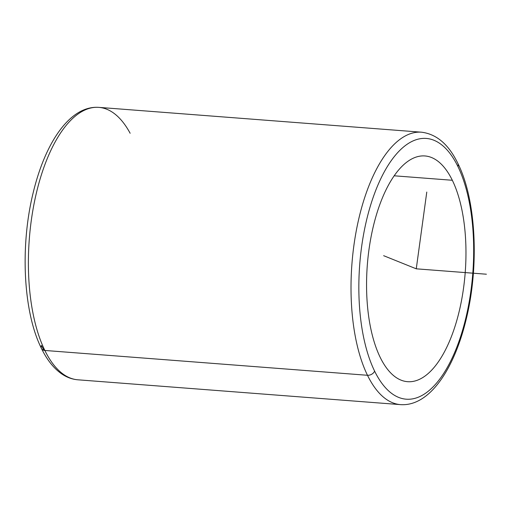<?xml version="1.0" encoding="UTF-8"?>
<svg xmlns="http://www.w3.org/2000/svg" width="512" height="512" viewBox="0 0 512 512"><rect width="100%" height="100%" fill="white"/><g stroke="black" fill="none" stroke-linecap="round" stroke-linejoin="round"><path stroke-width="0.77" d="M380.198 357.37A113.197 49.088 -85.6 0 1 372.493 229.946A113.197 49.088 -85.6 0 1 424.947 155.955A113.197 49.088 -85.6 0 1 452.326 180.269L394.176 175.795L452.326 180.269A113.197 49.088 -85.6 0 1 460.038 307.693A113.197 49.088 -85.6 0 1 407.578 381.683A113.197 49.088 -85.6 0 1 380.198 357.37A113.197 49.088 94.4 0 0 450.477 338.899A113.197 49.088 94.4 0 0 452.326 180.269A113.197 49.088 94.4 0 0 382.054 198.739A113.197 49.088 94.4 0 0 380.198 357.37M374.605 371.104A130.758 56.704 -85.6 0 1 376.742 187.866A130.758 56.704 -85.6 0 1 457.92 166.528A130.758 56.704 -85.6 0 1 455.782 349.773A130.758 56.704 -85.6 0 1 374.605 371.104A5.856 4.243 154 0 1 367.482 375.283A136.614 59.245 -85.6 0 1 358.176 221.498A136.614 59.245 -85.6 0 1 421.485 132.198A136.614 59.245 94.4 0 0 358.176 221.498A136.614 59.245 94.4 0 0 367.482 375.283A5.856 4.243 -26 0 0 374.605 371.104A130.758 56.704 94.4 0 0 455.782 349.773A130.758 56.704 94.4 0 0 457.92 166.528A130.758 56.704 94.4 0 0 376.742 187.866A130.758 56.704 94.4 0 0 374.605 371.104M44.851 350.458A5.856 4.243 154 0 1 41.459 348.442C47.123 360.16 54.08 368.781 62.323 374.31C67.206 377.517 72.397 379.347 77.894 379.802A136.614 59.245 -85.6 0 1 44.851 350.458L367.482 375.283L44.851 350.458A136.614 59.245 94.4 0 0 77.894 379.802L400.525 404.627A136.614 59.245 -85.6 0 1 367.482 375.283A136.614 59.245 94.4 0 0 400.525 404.627C429.184 406.669 454.214 369.773 466.368 318.566C479.392 265.318 476.045 199.565 457.926 163.558A5.856 4.243 154 0 1 457.92 166.528A5.856 4.243 -26 0 0 457.926 163.558C448.8 144.531 436.653 134.08 421.485 132.198L98.861 107.373C70.195 105.331 45.165 142.227 33.011 193.434C19.987 246.682 23.334 312.435 41.459 348.442A5.856 4.243 -26 0 0 44.851 350.458A136.614 59.245 -85.6 0 1 35.546 196.672A136.614 59.245 -85.6 0 1 98.861 107.373A136.614 59.245 94.4 0 1 130.138 133.267M44.006 350.323A130.758 56.704 -85.6 0 1 41.459 345.472A5.856 4.243 -26 0 0 41.459 348.442M383.635 255.68L416.262 268.819L426.778 192.058M416.262 268.819L486.4 274.214"/></g></svg>

